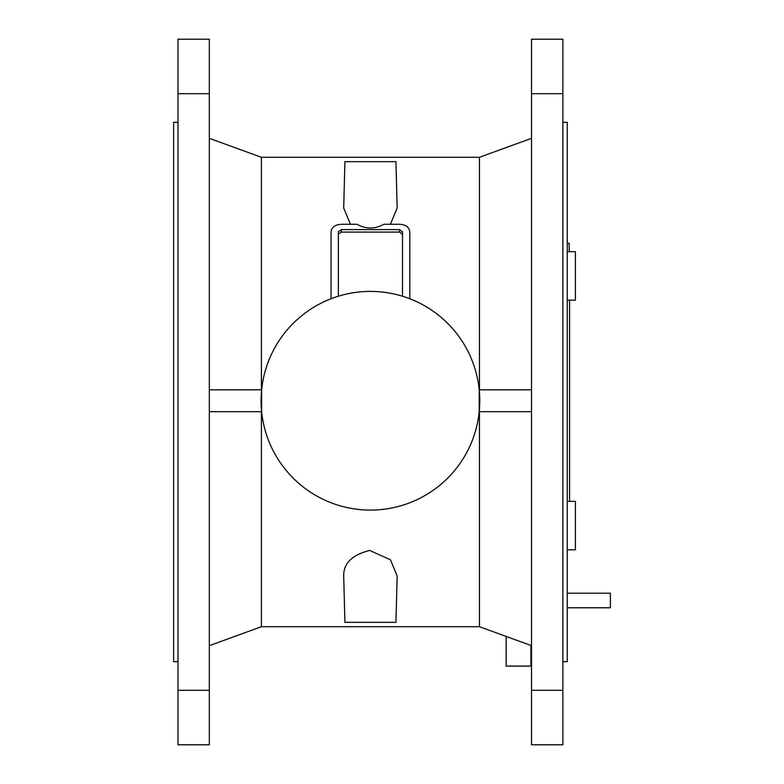 <?xml version="1.0" encoding="UTF-8"?>
<svg xmlns="http://www.w3.org/2000/svg" width="784" height="784" viewBox="0 0 784 784"><rect width="100%" height="100%" fill="white"/><g stroke="black" fill="none" stroke-linecap="round" stroke-linejoin="round"><path stroke-width="1.18" d="M177.988 690.322L177.988 744.8L209.328 744.8L209.328 690.322L177.988 690.322L177.988 39.2L209.328 39.2L209.328 690.322M177.988 122.294L173.617 122.294L173.617 661.706L177.988 661.706M562.863 122.294L567.234 122.294L567.234 661.706L562.863 661.706M567.234 593.184L610.383 593.184L610.383 607.767L567.234 607.767M567.234 251.684L575.397 251.684L575.397 300.154L567.234 300.154M567.234 501.339L575.397 501.339L575.397 549.809L567.234 549.809M567.234 243.373L569.204 243.373L569.204 251.684M530.935 645.457L530.935 666.077L506.15 666.077L506.15 636.432M370.42 291.413A109.339 109.339 0 0 0 275.733 455.416A109.339 109.339 0 0 0 465.118 455.416A109.339 109.339 0 0 0 370.42 291.413M402.496 234.24L402.496 296.215L402.496 231.79L399.585 229.614L399.585 232.093L402.496 234.24M399.585 229.614L341.265 229.614L338.355 231.79L338.355 296.215L338.355 234.24L341.265 232.093L399.585 232.093M395.94 622.339L344.911 622.339L343.696 575.946C343.441 563.373 352.114 554.876 369.734 550.437L390.501 559.854L397.155 575.946L395.94 622.339M409.787 298.743L409.787 231.79C409.179 227.184 405.779 224.675 399.585 224.273L383.905 224.273C374.948 229.242 365.961 229.242 356.945 224.273L341.265 224.273C335.072 224.675 331.671 227.184 331.064 231.79L331.064 298.743M390.393 224.273L397.155 208.054L395.94 161.661L344.911 161.661L343.696 208.054L350.458 224.273M562.863 93.678L562.863 39.2L531.513 39.2L531.513 93.678L562.863 93.678L562.863 744.8L531.513 744.8L531.513 690.322L562.863 690.322M209.328 93.678L177.988 93.678M531.513 93.678L531.513 690.322M479.445 411.678L479.445 626.71L531.513 645.663M261.405 411.678L261.405 626.71L479.445 626.71M209.328 138.337L261.405 157.29L261.405 389.815M261.405 157.29L479.445 157.29L479.445 389.815M531.513 411.678L479.21 411.678L479.21 389.815L531.513 389.815M209.328 411.678L261.631 411.678L261.631 389.815L209.328 389.815M341.265 229.614L341.265 232.093M569.566 501.339L569.566 300.154M261.405 626.71L209.328 645.663M479.445 157.29L531.513 138.337"/></g></svg>
